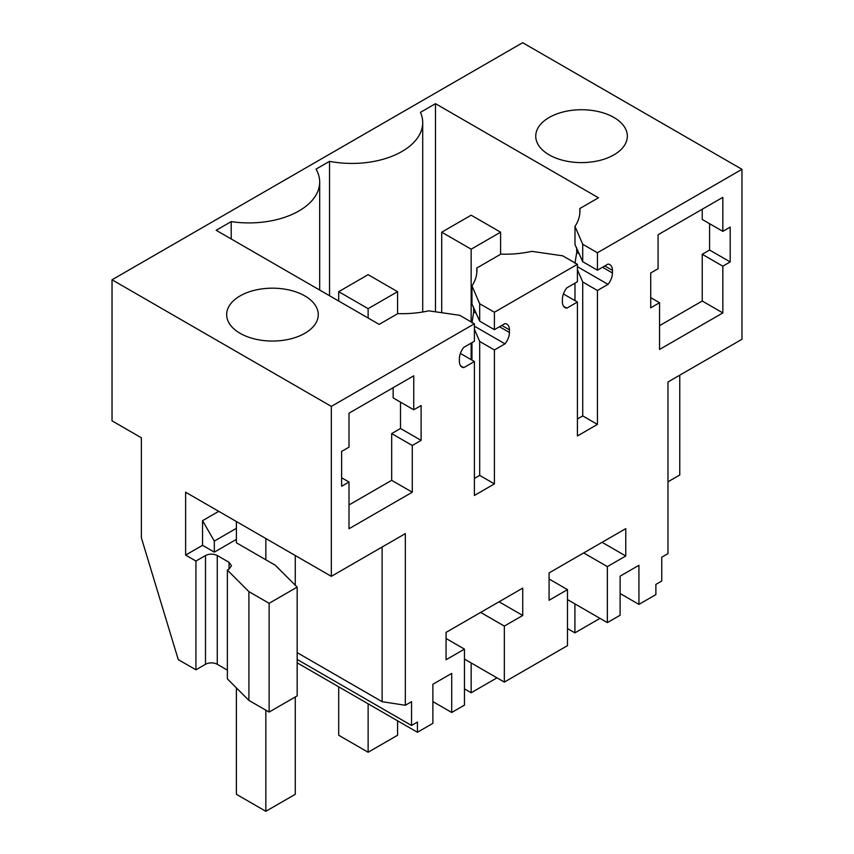 <?xml version="1.0" encoding="UTF-8"?>
<svg xmlns="http://www.w3.org/2000/svg" width="854" height="854" viewBox="0 0 854 854"><rect width="100%" height="100%" fill="white"/><g stroke="black" fill="none" stroke-linecap="round" stroke-linejoin="round"><path stroke-width="1.28" d="M474.397 478.453L479.692 475.39L494.413 483.887L474.397 495.448L474.397 361.52L463.797 367.636A12.49 7.206 -60 0 1 461.971 367.071A12.49 7.206 -60 0 1 459.377 361.359L459.377 358.733A12.49 7.206 -60 0 1 463.797 347.354L474.397 341.237L474.397 323.794L331.331 406.387L331.331 576.343L185.628 492.214L185.628 555.1L195.929 561.046L195.929 669.814L178.262 659.619L141.369 537.785L141.369 437.782L112.034 420.841L112.034 279.781L522.669 42.7L741.966 169.316L741.966 339.262L667.977 381.984L667.977 553.638L661.754 557.224L661.754 581.019L655.872 584.414L655.872 594.619L638.941 604.386L638.941 565.295L620.111 576.172L620.111 615.254L607.365 622.619L567.494 599.593M607.365 622.619L607.365 566.608L625.769 555.986L625.769 528.637L549.09 572.906L549.09 600.255L567.494 589.634L567.494 645.635L504.34 682.1L504.34 626.089L522.733 615.467L522.733 588.118L446.066 632.387L446.066 659.736L464.459 649.115L446.066 638.493M741.966 169.316L597.437 252.752L582.716 244.255L574.988 226.406A74.928 43.266 180 0 0 579.941 210.949A74.928 43.266 180 0 0 579.823 208.547L598.462 197.776L435.476 103.676L420.456 112.354A70.765 40.853 180 0 1 422.709 122.581A70.765 40.853 180 0 1 329.527 161.331L316.033 169.113A70.765 40.853 180 0 1 319.684 182.062A70.765 40.853 180 0 1 231.199 221.613L216.179 230.292L379.165 324.392L397.815 313.621A74.928 43.266 180 0 0 428.761 310.835L459.676 315.297L474.397 323.794M602.529 267.259L612.446 272.981L612.446 270.366A12.49 7.206 -60 0 0 609.863 264.644A12.49 7.206 -60 0 0 608.037 264.078L597.437 270.195L597.437 252.752M612.446 272.981A12.49 7.206 -60 0 1 608.037 284.361L597.437 290.477L582.716 281.98L577.421 269.747M577.421 418.972L582.716 415.909L597.437 424.406L597.437 290.477M597.437 424.406L577.421 435.967L577.421 302.038L563.416 293.947M563.587 306.287L566.821 308.155L577.421 302.038M566.821 308.155A12.49 7.206 -60 0 1 564.996 307.589A12.49 7.206 -60 0 1 562.402 301.868L562.402 299.252A12.49 7.206 -60 0 1 566.821 287.873L577.421 281.756L577.421 264.313L494.413 312.244L479.692 303.746L471.963 285.898A74.928 43.266 180 0 0 476.916 270.43A74.928 43.266 180 0 0 476.799 268.028L500.839 254.14A74.928 43.266 180 0 0 531.786 251.354L562.701 255.816L577.421 264.313M501.778 325.427L509.422 329.847A12.49 7.206 -60 0 0 506.838 324.125A12.49 7.206 -60 0 0 505.002 323.559L494.413 329.676L494.413 312.244M509.422 329.847L509.422 332.462A12.49 7.206 -60 0 1 505.002 343.842L494.413 349.959L479.692 341.461L474.397 329.228M494.413 483.887L494.413 349.959M331.331 576.343L405.33 533.622L405.33 705.276L382.112 701.678L382.112 547.03M464.459 649.115L464.459 705.116L451.713 712.482L451.713 673.39L432.882 684.257L432.882 723.349L417.435 732.273L417.435 722.078L411.543 725.473L411.543 701.678L405.33 705.276M421.118 440.386L412.279 445.478L412.279 492.214L391.676 480.322L391.676 433.586L400.505 428.484L421.118 440.386L421.118 405.543L413.752 409.792L413.752 375.803L348.998 413.187L348.998 447.176L341.632 451.424L341.632 486.268L348.998 482.019L341.632 477.77M348.998 482.019L348.998 528.754L412.279 492.214M722.836 312.916L722.836 266.181L702.234 254.289L702.234 301.024L722.836 312.916L659.544 349.457L659.544 302.722L650.716 307.824L650.716 272.981L658.071 268.732L658.071 234.743L722.836 197.349L722.836 231.349L702.234 219.446L702.234 209.251M722.836 266.181L730.191 261.932L730.191 227.1L722.836 231.349M607.365 566.608L583.677 552.933M504.34 682.1L464.459 659.074M567.494 589.634L549.09 579.012M625.769 555.986L602.081 542.311M638.941 604.386L620.111 593.519M679.763 375.173L679.763 474.995L667.977 481.805M112.034 279.781L331.331 406.387M240.081 295.922A45.796 26.442 180 0 1 289.986 290.189A45.796 26.442 180 0 1 318.254 314.614A45.796 26.442 180 0 1 304.835 333.316A45.796 26.442 180 0 1 254.94 339.038A45.796 26.442 180 0 1 226.662 314.614A45.796 26.442 180 0 1 240.081 295.922M549.165 117.478A45.796 26.442 180 0 1 599.06 111.746A45.796 26.442 180 0 1 627.338 136.17A45.796 26.442 180 0 1 613.919 154.862A45.796 26.442 180 0 1 564.014 160.595A45.796 26.442 180 0 1 535.746 136.17A45.796 26.442 180 0 1 549.165 117.478M597.437 270.195L582.716 261.698L582.716 244.255M574.988 226.406L574.988 244.628L582.716 261.698M574.988 263.363L576.728 252.357L576.621 247.617M577.421 266.683L608.037 284.361M582.716 415.909L582.716 281.98M494.413 329.676L479.692 321.179L479.692 303.746M471.963 285.898L471.963 304.109L479.692 321.179M471.963 322.844L473.703 311.838L473.596 307.098M474.397 326.164L505.002 343.842M479.692 475.39L479.692 341.461M474.397 361.52L460.381 353.428M460.562 365.768L463.797 367.636M248.909 700.408L248.909 591.641L269.127 603.308L297.171 587.114L297.171 695.882L269.127 712.076L248.909 700.408L227.367 678.855L227.367 570.088L229.043 569.116L231.477 565.722L229.043 562.316L217.268 555.527C213.319 553.659 209.401 553.659 205.494 555.527L195.929 561.046M195.929 669.814L205.494 664.295A8.326 4.804 0 0 1 217.268 664.295L227.367 670.123M382.112 701.678L297.171 652.637M297.171 659.437L411.543 725.473M297.171 662.843L417.435 732.273M451.713 712.482L432.882 701.604M522.733 615.467L499.046 601.792M504.34 626.089L480.653 612.414M412.279 445.478L391.676 433.586M348.998 504.96L391.676 480.322M413.752 409.792L393.15 397.889L393.15 387.695M400.505 402.138L400.505 428.484M659.544 325.662L702.234 301.024M659.544 302.722L650.716 297.619M730.191 261.932L709.589 250.041L702.234 254.289M709.589 223.695L709.589 250.041M329.527 295.73L329.527 161.331M435.476 103.676L435.476 311.806M579.823 213.361L579.823 208.547M574.988 300.629L574.988 283.154M231.199 238.96L231.199 221.613M476.799 268.028L476.799 272.842M471.963 360.11L471.963 342.635M236.398 539.376L214.322 552.122L214.322 541.073L202.547 520.684L202.547 545.322L214.322 552.122M202.547 545.322L185.628 555.1M248.909 591.641L227.367 570.088M236.398 521.538L236.398 542.781L275.266 565.22L297.171 587.114M218.741 511.332L202.547 520.684M269.127 712.076L269.127 603.308M236.398 528.327L214.322 541.073M567.494 628.565L574.913 632.857L600.01 618.371M574.913 632.857L574.913 603.885M236.398 687.897L236.398 794.305L265.84 811.3L295.27 794.305L295.27 696.981M265.84 811.3L265.84 710.176M265.84 559.776L265.84 538.532M295.27 555.527L295.27 585.225M471.152 215.197L441.721 232.192L471.152 249.187L500.593 232.192L471.152 215.197M441.721 232.192L441.721 312.703M471.152 249.187L471.152 321.926M471.152 343.105L471.152 359.651M471.152 662.939L471.152 692.765L496.985 677.852M464.459 688.9L471.152 692.765M500.593 232.192L500.593 254.289M368.127 274.678L338.696 291.673L368.127 308.668L397.569 291.673L368.127 274.678M338.696 291.673L338.696 301.024M338.696 686.808L338.696 735.251L368.127 752.246L397.569 735.251L397.569 720.797M368.127 308.668L368.127 318.019M368.127 703.803L368.127 752.246M397.569 291.673L397.569 313.77M576.728 249.742L577.806 250.361M604.803 265.946L612.446 270.366M576.728 252.357L579.322 253.851M473.703 309.223L474.781 309.842M473.703 311.838L476.297 313.333M499.505 326.74L509.422 332.462M205.494 664.295L205.494 555.527M229.043 569.116L229.043 562.316M217.268 664.295L217.268 555.527M422.709 312.009L422.709 122.581M319.684 290.05L319.684 182.062"/></g></svg>

